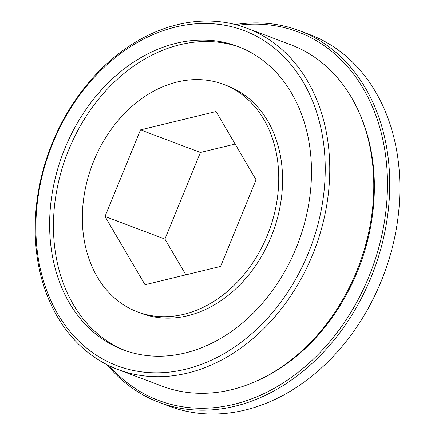 <?xml version="1.0" encoding="UTF-8"?>
<svg xmlns="http://www.w3.org/2000/svg" width="435" height="435" viewBox="0 0 435 435"><rect width="100%" height="100%" fill="white"/><g stroke="black" fill="none" stroke-linecap="round" stroke-linejoin="round"><path stroke-width="0.65" d="M159.232 402.418L169.373 406.246A198.648 154.159 -69.3 0 0 382.419 278.199A198.648 154.159 -69.3 0 0 314.848 36.643A198.648 154.159 -69.3 0 0 309.611 34.528L299.47 30.7A198.648 154.159 110.7 0 1 304.707 32.821A198.648 154.159 110.7 0 1 372.273 274.371A198.648 154.159 110.7 0 1 159.232 402.418A198.648 154.159 110.7 0 1 153.99 400.298A198.648 154.159 110.7 0 1 107.005 364.671M109.392 365.851A197.022 152.902 -69.3 0 0 153.647 398.438A197.022 152.902 -69.3 0 0 368.804 276.888A197.022 152.902 -69.3 0 0 303.135 33.957A197.022 152.902 -69.3 0 0 237.896 25.235M235.324 24.545A198.648 154.159 110.7 0 1 299.47 30.7M248.526 32.407A179.187 139.059 -69.3 0 0 52.847 142.952A179.187 139.059 -69.3 0 0 112.573 363.888A179.187 139.059 -69.3 0 0 308.252 253.344A179.187 139.059 -69.3 0 0 248.526 32.407M113.258 367.613A182.428 141.576 110.7 0 1 51.205 145.779A182.428 141.576 110.7 0 1 246.857 28.183A182.428 141.576 110.7 0 1 251.669 30.129A182.428 141.576 110.7 0 1 313.722 251.963A182.428 141.576 110.7 0 1 118.064 369.56A182.428 141.576 110.7 0 1 113.258 367.613M137.618 311.938L141.446 313.385A121.621 94.384 -69.3 0 0 271.88 234.987A121.621 94.384 -69.3 0 0 230.512 87.098A121.621 94.384 -69.3 0 0 227.304 85.798L223.481 84.357A121.621 94.384 -69.3 0 0 93.041 162.755A121.621 94.384 -69.3 0 0 134.41 310.644A121.621 94.384 -69.3 0 0 137.618 311.938A121.621 94.384 -69.3 0 0 268.052 233.546A121.621 94.384 -69.3 0 0 226.684 85.651A121.621 94.384 -69.3 0 0 223.481 84.357M119.032 348.141A162.163 125.845 -69.3 0 0 123.306 349.87A162.163 125.845 -69.3 0 0 297.225 245.34A162.163 125.845 -69.3 0 0 242.067 48.154A162.163 125.845 -69.3 0 0 237.787 46.425A162.163 125.845 -69.3 0 0 63.874 150.956A162.163 125.845 -69.3 0 0 119.032 348.141M239.696 47.17A162.163 125.845 -69.3 0 0 67.224 153.626A162.163 125.845 -69.3 0 0 122.86 349.582A162.163 125.845 -69.3 0 0 125.231 350.572M246.857 28.183L290.874 44.789A182.428 141.576 110.7 0 1 295.686 46.735A182.428 141.576 110.7 0 1 357.739 268.569A182.428 141.576 110.7 0 1 162.081 386.166L118.064 369.56M185.875 274.838L164.903 239.071L200.421 152.473L235.123 144.056M256.09 179.824L220.572 266.421L145.034 284.746L105.009 216.472L140.521 129.875L216.064 111.55L256.09 179.824M359.109 112.491A180.808 140.315 110.7 0 1 258.031 380.402M140.521 129.875L200.421 152.473M105.009 216.472L164.903 239.071"/></g></svg>
